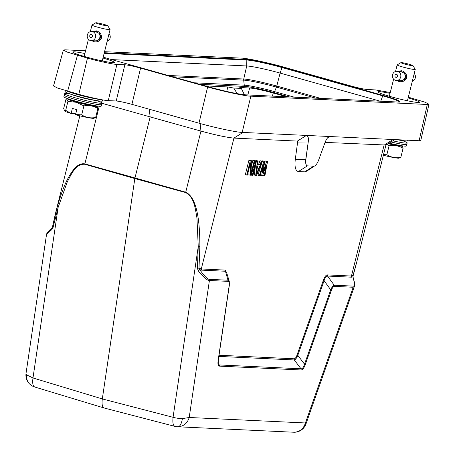 <?xml version="1.0" encoding="UTF-8"?>
<svg xmlns="http://www.w3.org/2000/svg" width="455" height="455" viewBox="0 0 455 455"><rect width="100%" height="100%" fill="white"/><g stroke="black" fill="none" stroke-linecap="round" stroke-linejoin="round"><path stroke-width="0.68" d="M92.405 31.526L96.494 30.866C99.941 31.986 101.641 34.33 101.596 37.901C99.963 41.149 97.364 42.412 93.798 41.689L91.882 40.677M107.79 25.781L110.053 29.518A9.322 0.717 -166 0 1 110.064 29.575A9.322 0.717 -166 0 1 109.325 29.672A9.322 0.717 -166 0 1 97.433 27.112A9.322 0.717 -166 0 1 91.973 25.065A9.322 0.717 -166 0 1 92.018 25.019L95.766 22.784A6.216 0.478 -166 0 1 96.232 22.75A6.216 0.478 -166 0 1 102.819 24.092A6.216 0.478 -166 0 1 107.79 25.781A6.216 0.478 -166 0 1 107.306 25.884A6.216 0.478 -166 0 1 100.265 24.422A6.216 0.478 -166 0 1 95.766 22.784M95.658 31.719L99.173 33.34L99.73 34.227M100.618 37.083L100.39 37.987L99.833 37.953A4.738 4.374 -86.6 0 0 100.06 37.048L100.618 37.083L100.111 36.497A4.738 4.374 -86.6 0 0 100.072 35.57L100.487 35.592L100.521 36.542M100.202 35.109L99.827 35.086A4.584 4.226 -86.6 0 0 99.526 34.216L100.373 35.604M98.257 40.142L97.336 40.711L95.123 40.865M99.139 39.682L98.138 40.25A4.738 4.374 -86.6 0 0 98.809 39.659L99.48 39.187M100.145 38.493L99.15 39.244A4.738 4.374 -86.6 0 0 99.622 38.459L100.145 38.493L100.282 37.947M90.335 40.495A4.584 4.226 93.4 0 1 87.269 35.353A4.584 4.226 93.4 0 1 91.711 31.486A4.584 4.226 93.4 0 1 92.547 31.622A4.584 4.226 93.4 0 1 95.613 36.764A4.584 4.226 93.4 0 1 91.171 40.631A4.584 4.226 93.4 0 1 90.335 40.495M99.412 33.789L99.292 33.778A4.584 4.226 -86.6 0 0 98.866 33.187M99.292 33.778L99.406 33.681A4.738 4.374 -86.6 0 0 99.173 33.34M100.293 35.046L99.963 35.029A4.738 4.374 -86.6 0 0 99.656 34.159M99.969 36.508A4.584 4.226 -86.6 0 0 99.924 35.581L100.072 35.57M100.635 36.531L100.111 36.497M99.833 37.953L99.696 37.913A4.584 4.226 -86.6 0 0 99.918 37.014L100.504 37.048M99.15 39.244L99.031 39.164A4.584 4.226 -86.6 0 0 99.503 38.379L100.06 38.408M98.138 40.25L98.047 40.131A4.584 4.226 -86.6 0 0 98.718 39.539L99.088 39.562M97 40.677A4.584 4.226 -86.6 0 0 97.643 40.387L97.768 40.393M97.336 40.711A4.738 4.374 -86.6 0 0 97.694 40.535M90.727 37.464A1.473 1.359 93.4 0 1 89.766 35.666A1.473 1.359 93.4 0 1 91.438 34.608A1.473 1.359 93.4 0 1 92.393 36.411A1.473 1.359 93.4 0 1 90.727 37.464M397.585 71.372L401.68 70.713C405.126 71.833 406.827 74.176 406.781 77.748C405.149 80.996 402.544 82.258 398.978 81.536L397.061 80.524M412.975 65.628L415.233 69.365A9.322 0.717 -166 0 1 415.25 69.422A9.322 0.717 -166 0 1 414.505 69.518A9.322 0.717 -166 0 1 402.618 66.959A9.322 0.717 -166 0 1 397.158 64.911A9.322 0.717 -166 0 1 397.198 64.866L400.952 62.631A6.216 0.478 -166 0 1 401.418 62.597A6.216 0.478 -166 0 1 408.004 63.939A6.216 0.478 -166 0 1 412.975 65.628A6.216 0.478 -166 0 1 412.486 65.73A6.216 0.478 -166 0 1 405.45 64.269A6.216 0.478 -166 0 1 400.952 62.631M400.844 71.566L404.358 73.187L404.916 74.074M405.803 76.929L405.576 77.833L405.018 77.799A4.738 4.374 -86.6 0 0 405.24 76.895L405.803 76.929L405.297 76.343A4.738 4.374 -86.6 0 0 405.251 75.416L405.667 75.439L405.706 76.389M405.382 74.956L405.013 74.933A4.584 4.226 -86.6 0 0 404.705 74.063L405.559 75.45M403.443 79.989L402.521 80.558L400.303 80.711M404.324 79.528L403.323 80.097A4.738 4.374 -86.6 0 0 403.995 79.506L404.666 79.034M405.331 78.34L404.336 79.09A4.738 4.374 -86.6 0 0 404.808 78.305L405.331 78.34L405.462 77.794M395.52 80.336A4.584 4.226 93.4 0 1 392.449 75.2A4.584 4.226 93.4 0 1 396.897 71.333A4.584 4.226 93.4 0 1 397.727 71.469A4.584 4.226 93.4 0 1 400.798 76.611A4.584 4.226 93.4 0 1 396.35 80.478A4.584 4.226 93.4 0 1 395.52 80.336M404.597 73.636L404.472 73.625A4.584 4.226 -86.6 0 0 404.046 73.033M404.472 73.625L404.586 73.528A4.738 4.374 -86.6 0 0 404.358 73.187M405.479 74.893L405.149 74.876A4.738 4.374 -86.6 0 0 404.842 74.006M405.149 76.355A4.584 4.226 -86.6 0 0 405.109 75.428L405.251 75.416M405.82 76.377L405.297 76.343M405.018 77.799L404.876 77.76A4.584 4.226 -86.6 0 0 405.104 76.861L405.689 76.895M404.336 79.09L404.216 79.011A4.584 4.226 -86.6 0 0 404.688 78.226L405.24 78.254M403.323 80.097L403.232 79.978A4.584 4.226 -86.6 0 0 403.903 79.386L404.273 79.409M402.18 80.524A4.584 4.226 -86.6 0 0 402.829 80.234L402.948 80.239M402.521 80.558A4.738 4.374 -86.6 0 0 402.88 80.381M395.907 77.31A1.473 1.359 93.4 0 1 394.951 75.513A1.473 1.359 93.4 0 1 396.618 74.455A1.473 1.359 93.4 0 1 397.579 76.258A1.473 1.359 93.4 0 1 395.907 77.31M407.799 140.203L407.697 140.805A19.264 1.479 -166 0 1 404.973 140.902A19.264 1.479 -166 0 1 398.136 139.748M383.36 155.263A15.225 1.166 14 0 0 398.034 158.175A15.225 1.166 14 0 0 399.069 158.141L400.827 157.345L403.067 148.353L402.385 146.123M383.514 154.666L386.858 154.728C391.141 157.39 395.793 158.266 400.827 157.345M386.875 144.4L389.099 145.737L386.858 154.728M389.099 145.737C394.172 144.9 398.83 145.776 403.067 148.353M394.86 144.69L388.564 143.393M388.092 143.672A15.225 1.166 14 0 0 402.157 145.827L402.425 146.083M388.61 143.365A10.056 0.774 14 0 0 389.565 143.592A127.502 127.502 0 0 0 403.699 146.015A19.264 1.479 -166 0 1 389.042 143.109M392.87 140.828A19.264 1.479 14 0 0 407.168 142.927A19.264 1.479 14 0 0 404.808 141.562A127.502 127.502 0 0 0 402.146 140.549M390.959 141.966A19.144 1.467 14 0 0 406.679 144.4A19.144 1.467 14 0 0 406.685 144.383M407.168 142.927L406.423 145.918A19.264 1.479 -166 0 1 403.699 146.015M286.656 96.778L273.245 93.013C262.706 90.158 254.851 88.48 249.676 87.986L240.297 87.548C239.319 87.519 239.666 87.809 241.332 88.412L233.768 88.054L227.819 86.956L205.319 85.898M240.194 87.963L240.297 87.548L239.745 87.627M233.768 88.054L236.714 92.848L236.549 93.525M237.129 93.633L236.714 92.848M241.332 88.412L244.392 94.748M111.657 59.594L246.724 65.958A26.413 2.025 -166 0 1 280.115 73.084L380.192 101.186M85.563 50.789L65.008 49.817L63.353 50.061L67.294 52.115L87.462 58.115C97.45 61.004 113.648 64.462 116.918 64.4L124.863 64.769C128.31 65.099 133.542 66.22 140.572 68.125L207.634 86.956C222.279 91.199 246.036 96.267 250.836 96.176L427.302 104.491L428.957 104.24L424.993 102.182L408.328 97.171M390.276 92.519L375.386 89.908L367.447 89.533C364 89.208 358.762 88.088 351.738 86.183L284.676 67.351C270.031 63.108 246.274 58.041 241.474 58.132L104.553 51.682M102.966 58.047A21.436 1.644 -166 0 1 114.364 62.42A21.436 1.644 -166 0 1 112.84 62.642A21.436 1.644 -166 0 1 89.385 57.853A21.436 1.644 -166 0 1 72.76 52.046A21.436 1.644 -166 0 1 74.284 51.819A21.436 1.644 -166 0 1 84.875 53.536M408.146 97.893A21.436 1.644 -166 0 1 419.55 102.267A21.436 1.644 -166 0 1 418.026 102.489A21.436 1.644 -166 0 1 394.57 97.7A21.436 1.644 -166 0 1 377.946 91.893A21.436 1.644 -166 0 1 379.47 91.665A21.436 1.644 -166 0 1 390.06 93.383M140.572 68.125L131.927 104.349L198.983 123.18C213.634 127.423 237.391 132.49 242.185 132.399L419.129 140.737L420.79 140.487L428.957 104.24M131.927 104.349C124.897 102.443 119.659 101.323 116.218 100.993L124.863 64.769M63.353 50.061L53.536 85.955L57.478 88.014L78.817 94.339C88.805 97.228 105.003 100.686 108.273 100.623L116.218 100.993M306.579 135.431A9.322 3.333 -74.3 0 1 306.852 135.476A9.322 3.333 -74.3 0 1 308.234 142.011L305.891 159.307A9.322 3.333 105.7 0 0 307.279 165.847A9.322 3.333 105.7 0 0 307.552 165.887L313.831 166.183A9.322 3.333 105.7 0 0 318.688 159.91L324.927 142.796A9.322 3.333 -74.3 0 1 329.79 136.523M325.08 142.392L385.812 145.02M308.234 142.011L305.783 159.278C305.356 163.288 305.908 165.483 307.438 165.859M306.744 171.148L304.645 171.842L298.366 171.546C295.488 170.932 294.465 166.871 295.295 159.347L297.638 142.051L308.12 141.983C308.547 137.967 307.995 135.778 306.465 135.402L297.394 141.084L233.933 138.098L242.998 132.411M101.92 103.279L150.173 116.912L149.206 109.2M55.339 214.043L52.467 226.999L57.324 206.581L58.16 207.304L67.368 181.647C71.321 174.447 75.524 163.675 84.789 164.272L134.828 178.542L150.173 116.912L200.956 131.091C215.801 135.107 226.795 137.438 233.933 138.098L201.298 268.968L225.339 270.099L226.846 273.284M297.638 142.051L297.394 141.084M297.075 354.934L297.803 355.344C296.546 358.204 295.375 359.746 294.3 359.962L294.158 358.785C295.176 358.779 296.148 357.493 297.075 354.934L323.357 280.303C324.642 276.708 325.996 274.911 327.401 274.911L351.442 276.043L353.052 275.406L356.97 261.113M264.44 163.419L265.242 160.979L267.557 161.417L264.878 175.886L264.19 175.857L266.255 164.773L262.58 175.778L261.665 175.738L263.496 164.642L260.055 175.658L259.367 175.63L263.883 161.246L264.799 161.286L262.808 172.997L266.636 161.371L265.242 160.979M264.19 175.857L262.791 175.465L262.927 174.748M261.665 175.738L260.266 175.346L260.391 174.583M259.367 175.63L257.968 175.238L262.484 160.854L264.799 161.286M257.718 164.352L258.582 164.397L259.959 160.734L262.046 161.155L256.609 175.499L254.294 175.061L255.517 164.96M256.029 160.757L258.139 160.973L257.678 164.676L259.976 164.79L261.352 161.127L262.046 161.155M254.396 160.672L256.529 160.899L252.935 175.323L252.246 175.294L255.841 160.865L254.442 160.473M251.234 166.831L252.838 160.399L254.925 160.82L251.325 175.249L250.29 175.203L250.483 162.788L247.418 175.067L246.729 175.033L250.33 160.604L251.359 160.655L251.097 173.378L254.231 160.791L252.838 160.399M250.29 175.203L248.896 174.811L248.987 168.782M246.729 175.033L245.336 174.64L248.93 160.211L251.359 160.655M57.324 206.581C61.453 192.664 65.31 182.734 68.893 176.779C73.028 169.55 78.032 162.702 84.869 163.885L99.241 106.237M200.098 123.294L200.956 131.091L185.72 192.209C195.223 196.606 199.938 214.737 199.859 246.61L198.989 268.149L201.298 268.968L201.429 270.122L199.739 269.673L198.989 268.149L197.402 268.205L198.295 270.896L199.739 269.673C204.403 276.1 207.582 279.319 209.283 279.33L228.154 280.223L229.394 281.907M248.93 160.211L250.33 160.604M254.231 160.791L254.925 160.82M251.376 175.05L252.246 175.294M255.841 160.865L256.529 160.899M259.959 160.734L261.352 161.127M258.582 164.397L259.976 164.79M256.051 160.547L258.139 160.973M255.687 175.454L257.45 160.939M262.484 160.854L263.883 161.246M266.636 161.371L267.557 161.417M356.754 261.989L352.87 276.885L351.573 277.192L327.532 276.06L327.401 274.911M297.803 355.338L324.085 280.707L330.717 289.812C331.979 286.957 333.14 285.427 334.203 285.217L327.532 276.06C326.195 275.889 325.046 277.436 324.085 280.707L323.357 280.303M226.539 272.261L225.47 271.254L225.339 270.099M330.711 289.812L331.445 290.222C332.355 287.714 333.316 286.428 334.334 286.371L334.203 285.217L353.074 286.11C354.843 286.258 354.775 283.186 352.87 276.885L353.017 275.508M52.467 226.999L53.025 227.659L58.16 207.304L32.982 377.968C32.231 383.559 32.948 386.596 35.143 387.086M199.859 246.61L198.243 246.644L197.402 268.205M259.555 166.007L256.455 174.248L257.49 165.91L259.555 166.007M304.531 364.188C303.559 367.373 302.393 368.908 301.034 368.795L301.17 369.978C302.62 369.932 303.98 368.135 305.254 364.591L331.445 290.222M218.133 360.491L218.19 360.115L218.133 360.491C217.644 364.114 218.087 365.996 219.475 366.127L219.327 364.95L218.263 363.989L218.281 360.32L229.348 285.239M354.399 286.4L353.205 287.259L305.419 422.962A12.427 2.076 19.4 0 1 305.97 423.952L354.354 286.531L354.439 282.339L353.074 277.146M84.789 164.272L84.869 163.885L185.72 192.209L185.64 192.596L134.828 178.542L102.318 398.933L32.982 377.968L26.748 374.914A12.427 10.909 135.8 0 0 29.427 383.781A12.427 12.427 0 0 0 34.711 387.006M53.025 227.659L51.688 229.724L46.512 234.524M52.427 227.085L51.745 228.302C49.783 229.638 46.438 233.364 46.524 234.467L26.043 373.305A12.427 3.913 8.4 0 0 26.748 374.914M51.984 228.177L51.688 229.724M175.226 426.426C173.167 425.977 172.451 422.94 173.065 417.309A12.427 3.913 8.4 0 0 182.387 418.623L189.206 417.485L209.414 280.485C207.508 280.689 203.8 277.493 198.295 270.896M258.036 165.938L257.212 168.128M297.803 355.344L304.526 364.182L305.254 364.591M201.429 270.122L225.47 271.254L228.285 281.372C229.252 281.56 229.559 282.902 229.212 285.404L218.133 360.485M104.144 407.998L34.739 387.012M104.474 408.05C102.347 407.583 101.63 404.546 102.318 398.933L173.065 417.309L198.243 246.644L196.958 218.042C195.32 209.272 194.467 197.078 185.64 192.596M78.419 102.221A10.056 0.774 14 0 0 79.835 102.608A10.056 0.774 14 0 0 84.38 103.746A127.502 127.502 0 0 0 98.513 106.169A19.264 1.479 -166 0 1 75.132 100.976A19.264 1.479 -166 0 1 66.214 98.115A19.264 1.479 -166 0 1 63.854 96.75L64.343 95.283A19.144 1.467 14 0 0 75.553 99.48A19.144 1.467 14 0 0 101.493 104.553A19.144 1.467 14 0 0 101.499 104.536L101.237 106.072A19.264 1.479 -166 0 1 98.513 106.169M70.15 94.014A127.502 127.502 0 0 0 67.323 93.662A19.264 1.479 14 0 0 64.604 93.758A19.264 1.479 14 0 0 75.883 97.973A19.264 1.479 14 0 0 101.983 103.08A19.264 1.479 14 0 0 99.628 101.715A127.502 127.502 0 0 0 96.966 100.703M102.694 99.895L102.511 100.959A19.264 1.479 -166 0 1 99.787 101.055A127.502 127.502 0 0 1 83.697 98.166A9.788 0.751 -166 0 1 83.055 98.007A127.502 127.502 0 0 1 67.488 93.002A19.264 1.479 -166 0 1 65.133 91.637L65.48 90.579M64.343 95.277A19.144 1.467 14 0 0 64.343 95.288L64.604 93.758M89.675 104.843L78.18 102.193A10.255 0.785 -166 0 1 74.643 101.095M66.686 98.945L67.664 98.672A15.225 1.166 14 0 0 76.423 102.125A15.225 1.166 14 0 0 96.972 105.981L97.239 106.237M67.937 101.368L65.696 110.36L71.293 113.522A15.225 1.166 14 0 1 64.604 110.992L63.683 108.455L65.924 99.463L66.697 98.98L67.937 101.368L76.264 102.29L83.919 105.89C88.992 105.054 93.645 105.93 97.888 108.506L97.199 106.277M97.888 108.506L95.647 117.498L93.889 118.294A15.225 1.166 14 0 1 92.848 118.328A15.225 1.166 14 0 1 75.718 114.779L75.593 114.484L81.672 114.882C85.955 117.544 90.613 118.419 95.647 117.498M83.919 105.89L81.672 114.882M71.162 113.227L72.368 108.404L76.793 109.655L75.593 114.484M64.348 110.747L65.696 110.36M71.293 113.522L75.763 113.79M99.787 101.055A19.264 1.479 -166 0 1 76.406 95.868A19.264 1.479 -166 0 1 67.488 93.002M101.181 99.628A19.144 1.467 -166 0 1 76.827 94.367A19.144 1.467 -166 0 1 66.464 90.863M412.315 81.178A4.584 4.226 -86.6 0 0 414.226 73.522M107.135 41.331A4.584 4.226 -86.6 0 0 109.041 33.676M96.642 31.867L96.494 30.866M100.538 37.543L101.596 37.901M93.798 41.689L94.373 40.825M401.822 71.714L401.68 70.713M405.718 77.39L406.781 77.748M398.978 81.536L399.553 80.671M226.721 91.461L227.819 86.956M199.7 84.317L245.313 86.467C248.481 86.404 264.167 89.754 273.836 92.553L289.334 96.909M247.827 94.953L249.676 87.986M273.245 93.013L272.426 96.107M273.836 92.553A1.553 0.557 105.7 0 0 274.598 91.637L294.186 97.137M245.313 86.467A1.553 1.445 92.7 0 1 244.255 85.159A24.007 1.843 -166 0 1 274.598 91.637L276.424 87.104L315.759 98.149M194.313 82.804L244.255 85.159L243.692 80.12A25.89 1.985 -166 0 1 276.424 87.104A3.105 1.109 105.7 0 0 276.771 86.058L320.644 98.382M172.866 76.787L243.692 80.12A3.105 2.895 92.7 0 1 243.755 79.016A26.111 2.002 -166 0 1 276.771 86.058L280.115 73.084L282.026 67.55L382.604 95.795A27.846 2.138 -166 0 1 399.462 101.983M168.128 75.45L243.755 79.016L246.724 65.958L246.82 60.037A27.846 2.138 -166 0 1 282.026 67.55L282.356 67.107C270.168 63.575 250.386 59.355 246.388 59.434A0.62 0.58 92.7 0 1 246.82 60.037L104.144 53.315M380.733 101.215L382.934 95.351L282.356 67.107M103.194 57.137L109.405 58.962L103.194 57.137M109.371 58.957L209.971 87.206L109.393 58.957M209.954 87.201C222.142 90.733 241.923 94.953 245.916 94.873A0.62 0.58 -87.3 0 0 245.797 94.856C238.056 94.139 226.112 91.591 209.971 87.206M245.916 94.873L398.131 102.045A0.62 0.58 -87.3 0 0 397.892 102.034M398.131 102.045C402.766 101.886 397.704 99.656 382.934 95.351M246.388 59.434L104.292 52.734M427.302 104.491L419.129 140.737M250.836 96.176L242.185 132.399M207.634 86.956L198.983 123.18M116.918 64.4L108.273 100.623M87.462 58.115L78.817 94.339M77.452 55.3L67.636 91.193M329.625 136.528L327.731 137.717M351.573 277.192L351.442 276.043L384.071 145.168L393.143 139.486M305.891 159.307L295.295 159.347M99.981 101.857L99.867 101.067M219.026 355.241L294.158 358.785M313.717 166.155L304.645 171.842M307.409 165.876L298.366 171.546M219.327 364.95L301.022 368.8L294.3 359.962L218.849 356.407M304.526 364.182L330.717 289.812M353.074 286.11L353.205 287.259L334.334 286.371M219.469 366.127L301.17 369.978M209.283 279.33L209.414 280.485L228.285 281.372M293.663 432.239A12.427 12.427 0 0 0 294.641 432.244A12.427 11.261 -91.8 0 1 294.192 432.25L177.444 426.762A12.427 12.427 0 0 1 174.93 426.38M182.387 418.623A12.427 4.681 90.6 0 1 177.979 426.773C183.655 426.386 187.397 423.286 189.206 417.485L305.419 422.962C303.61 428.764 299.868 431.858 294.192 432.25M177.495 426.762L177.979 426.773M84.158 56.414L88.424 39.306M90.335 31.645L91.973 25.065M91.711 31.486L95.834 31.731M389.343 96.261L393.609 79.153M395.52 71.492L397.158 64.911M396.897 71.333L401.02 71.572M396.658 139.674A127.502 127.502 0 0 0 404.973 140.902M399.439 102.091L245.797 94.856M385.834 145.026L394.929 139.594M356.765 261.938L385.931 144.969M314.348 166.109L306.772 171.131M55.351 213.998L79.83 115.832M226.522 272.209L229.286 281.446M229.343 285.251L229.274 281.418M294.641 432.244A12.427 12.427 0 0 0 305.97 423.952M26.043 373.305A12.427 12.427 0 0 0 29.427 383.781M174.908 426.375L104.155 408.004M66.214 98.115A127.502 127.502 0 0 0 79.835 102.608M101.493 104.553L101.983 103.08M396.35 80.478L400.474 80.723M407.43 100.771L415.25 69.422M91.171 40.631L95.294 40.876M102.25 60.925L110.064 29.575"/></g></svg>
